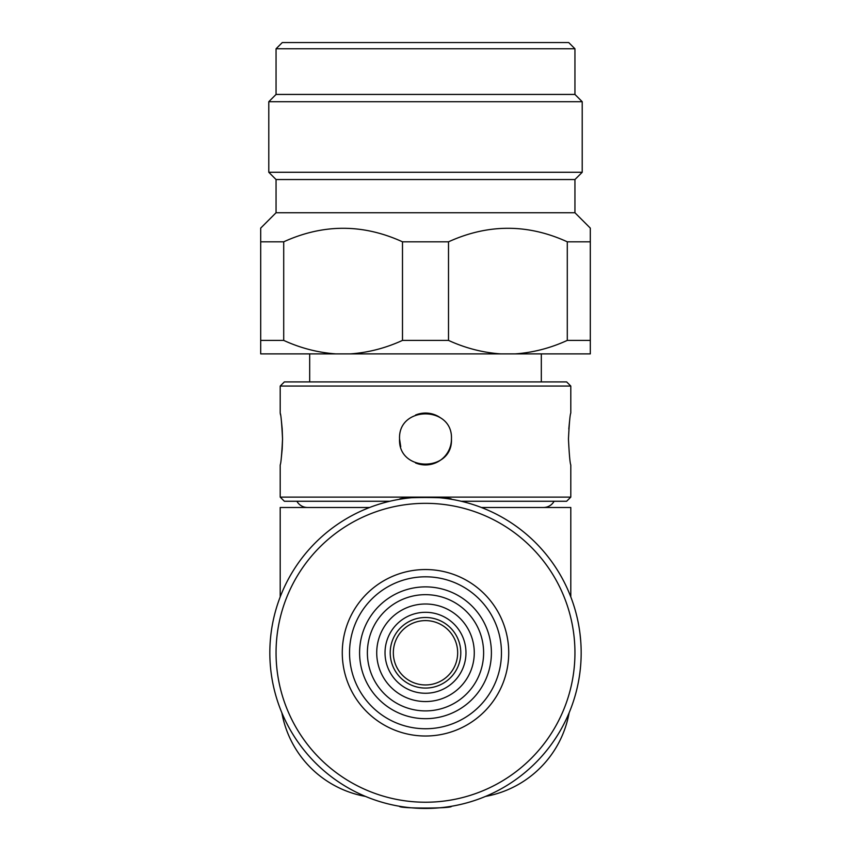 <?xml version="1.0" encoding="UTF-8"?>
<svg xmlns="http://www.w3.org/2000/svg" width="851" height="851" viewBox="0 0 851 851"><rect width="100%" height="100%" fill="white"/><g stroke="black" fill="none" stroke-linecap="round" stroke-linejoin="round"><path stroke-width="1.28" d="M474.273 652.781A48.773 48.773 0 0 1 425.5 701.554A48.773 48.773 0 0 1 376.727 652.781A48.773 48.773 0 0 1 425.5 603.997A48.773 48.773 0 0 1 474.273 652.781M465.976 652.781A40.476 40.476 0 0 1 425.5 693.257A40.476 40.476 0 0 1 385.024 652.781A40.476 40.476 0 0 1 425.5 612.305A40.476 40.476 0 0 1 465.976 652.781M390.215 652.781A35.285 35.285 0 0 1 425.5 617.496A35.285 35.285 0 0 1 460.785 652.781A35.285 35.285 0 0 1 425.5 688.065A35.285 35.285 0 0 1 390.215 652.781M457.668 652.781A32.168 32.168 0 0 0 425.5 620.602A32.168 32.168 0 0 0 393.332 652.781A32.168 32.168 0 0 0 425.5 684.949A32.168 32.168 0 0 0 457.668 652.781M368.228 662.663A58.113 58.113 0 0 1 415.618 595.509A58.113 58.113 0 0 1 482.772 642.899A58.113 58.113 0 0 1 435.382 710.053A58.113 58.113 0 0 1 368.228 662.663M490.442 641.569A65.899 65.899 0 0 1 436.712 717.723A65.899 65.899 0 0 1 360.558 663.982A65.899 65.899 0 0 1 414.288 587.839A65.899 65.899 0 0 1 490.442 641.569M451.445 499.282C453.072 496.92 397.97 496.91 399.555 499.282C397.949 496.92 453.04 496.92 451.445 499.282M399.555 806.269C397.928 808.641 453.03 808.641 451.445 806.269C453.051 808.641 397.96 808.641 399.555 806.269M580.754 641.409L580.063 634.272M501.462 652.781A75.962 75.962 0 0 1 425.5 728.743A75.962 75.962 0 0 1 349.538 652.781A75.962 75.962 0 0 1 425.5 576.808A75.962 75.962 0 0 1 501.462 652.781M508.728 652.781A83.228 83.228 0 0 1 425.5 736.009A83.228 83.228 0 0 1 342.272 652.781A83.228 83.228 0 0 1 425.5 569.542A83.228 83.228 0 0 1 508.728 652.781M574.946 652.781A149.446 149.446 0 0 1 425.5 802.227A149.446 149.446 0 0 1 276.054 652.781A149.446 149.446 0 0 1 425.5 503.335A149.446 149.446 0 0 1 574.946 652.781M581.169 652.781A155.669 155.669 0 0 1 425.5 808.45A155.669 155.669 0 0 1 269.831 652.781A155.669 155.669 0 0 1 425.5 497.112A155.669 155.669 0 0 1 581.169 652.781M271.692 676.768L272.012 678.726M307.498 507.483A12.137 12.137 0 0 1 296.893 501.26M543.502 507.483A12.137 12.137 0 0 0 554.107 501.26M570.798 596.891L570.798 507.483L481.389 507.483M369.611 507.483L280.202 507.483L280.202 596.891M485.549 796.408A103.779 103.779 0 0 0 569.128 712.819L568.691 715.053M282.309 715.053L281.872 712.819A103.779 103.779 0 0 0 365.451 796.408M309.679 381.908L309.679 353.888M541.321 381.908L541.321 353.888M282.181 428.851L282.543 438.988C281.755 423.234 280.979 414.586 280.202 413.043L280.202 386.067L284.362 381.908L566.638 381.908L570.798 386.067L570.798 413.043C570.021 414.575 569.245 423.224 568.457 438.988C569.245 454.742 570.021 463.391 570.798 464.933L570.798 497.112L566.638 501.26L461.21 501.26M435.446 462.955L425.287 464.933M400.736 446.743L399.555 438.988C397.949 472.475 453.04 472.454 451.445 438.988C453.072 405.565 397.97 405.47 399.555 438.988M425.585 413.043L435.34 414.98M389.79 501.26L284.362 501.26L280.202 497.112L280.202 464.933C280.979 463.391 281.755 454.742 282.543 438.988L282.202 448.934M282.181 449.2L281.394 457.136M280.202 413.043L280.532 414.926M281.373 420.639L282.17 428.659M568.798 429.042L569.5 421.734M439.924 417.426A25.945 25.945 0 0 0 415.575 415.022M260.693 228.111L260.693 241.812L260.693 228.111L276.054 212.75L574.946 212.75L590.307 228.111L590.307 241.812L590.307 228.111M276.054 212.75L276.054 179.54L268.788 172.274L268.788 101.705L582.212 101.705L582.212 172.274L574.946 179.54L574.946 212.75M268.788 101.705L276.054 94.44L574.946 94.44L582.212 101.705M276.054 94.44L276.054 48.773L574.946 48.773L574.946 94.44M276.054 48.773L282.287 42.55L568.713 42.55L574.946 48.773M268.788 172.274L582.212 172.274M276.054 179.54L574.946 179.54M283.713 241.812L260.693 241.812L260.693 340.4L283.713 340.4L283.713 241.812C323.369 223.781 362.962 223.781 402.491 241.812L448.509 241.812C488.176 223.781 527.769 223.781 567.287 241.812L590.307 241.812L590.307 340.4L567.287 340.4C550.395 348.133 532.992 352.633 515.068 353.888L590.307 353.888L590.307 340.4M402.491 241.812L402.491 340.4L448.509 340.4L448.509 241.812M567.287 241.812L567.287 340.4M260.693 340.4L260.693 353.888L335.932 353.888C317.944 352.612 300.531 348.123 283.713 340.4M335.932 353.888L500.739 353.888C482.751 352.612 465.337 348.123 448.509 340.4M402.491 340.4C385.599 348.133 368.185 352.633 350.261 353.888M500.739 353.888L515.068 353.888M415.554 462.955A25.945 25.945 0 0 0 451.445 438.988M280.202 497.112L570.798 497.112M280.202 386.067L570.798 386.067"/></g></svg>
